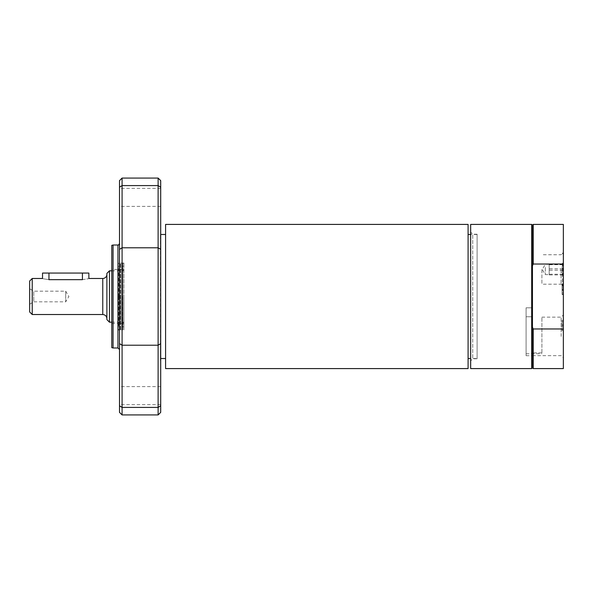 <?xml version="1.0" encoding="UTF-8"?>
<svg xmlns="http://www.w3.org/2000/svg" width="593" height="593" viewBox="0 0 593 593"><rect width="100%" height="100%" fill="white"/><g stroke="black" fill="none" stroke-linecap="round" stroke-linejoin="round"><path stroke-width="0.44" stroke-dasharray="2.96 2.22" d="M526.087 316.751L526.087 355.711L526.087 316.751L532.455 316.751L532.455 307.804L526.087 307.804L526.087 353.762L526.087 307.804L532.455 307.804L532.455 355.711L532.455 316.751L526.087 316.751M541.906 269.467L541.906 284.203L541.906 269.467M123.915 296.493L123.915 329.782L123.9 296.507M541.906 352.894L532.455 352.894L541.906 352.894L541.906 353.762L541.906 317.159L541.906 352.894M532.455 352.894L532.455 355.652L532.455 352.894M561.148 336.409L561.148 317.159L561.148 336.409M477.106 234.228L477.106 358.772L477.106 234.228L472.754 234.228L472.754 358.772L472.754 234.228L470.664 232.137L470.664 360.863L472.754 358.772L477.106 358.772M477.106 358.52L477.106 234.48L477.106 358.52L470.664 358.52M160.436 360.603L160.696 232.137L160.696 360.863M160.436 358.52L160.436 234.48L160.696 358.52M165.588 358.52L165.588 234.48L165.588 358.52M165.588 368.587L165.588 224.413M468.092 368.587L468.092 224.413M468.092 358.52L468.092 234.48L468.092 358.52M477.106 234.48L470.664 234.48M118.215 296.493L118.215 329.419L118.215 296.493M118.215 269.467L118.215 323.533L118.215 269.467L111.781 269.467L111.781 323.533L111.781 269.467M160.696 180.643L160.696 412.357M160.696 395.62L160.696 386.606L160.696 395.62M160.696 197.38L160.696 206.394L160.696 197.38M119.504 412.357L119.504 180.643M122.076 178.07L122.076 414.93M158.116 414.93L158.116 178.07M119.504 243.464L119.504 349.536L119.504 243.464M119.504 197.38L119.504 206.394L119.504 197.38M119.504 395.62L119.504 386.606L119.504 395.62M113.063 245.013L113.063 347.987M111.781 245.354L111.781 347.646M111.781 323.533L118.215 323.533M562.379 263.136L562.379 285.5L562.379 263.136M563.35 263.522L563.35 284.529L563.35 263.522M549.192 264.352L549.192 274.93L549.192 264.352M545.33 267.436L545.33 274.618L545.33 267.436M562.06 264.352L562.861 264.004L562.06 266.39L562.861 268.77L562.06 271.498L562.861 274.233L562.06 274.581L562.861 274.93L562.06 272.55L562.861 270.163L562.06 267.436L562.861 264.7L562.06 264.352L563.35 263.033L563.35 275.901L563.35 263.033M562.06 274.581L563.35 275.901M562.861 274.233L549.192 274.233M562.861 268.77L549.192 268.77M562.861 274.93L549.192 274.93M562.861 270.163L549.192 270.163M562.861 264.7L549.192 264.7M562.861 264.004L549.192 264.004M563.35 326.528L563.35 320.339L562.06 320.339L562.06 330.635L562.06 320.339L562.06 330.635L562.06 320.339L562.06 330.635L562.06 320.339L562.06 324.371L562.06 320.339L563.35 320.339L562.06 320.339L563.35 320.339L563.35 324.378L562.06 324.378L563.35 324.378L563.35 320.339L562.06 320.339L563.35 320.339L563.35 330.635L562.06 330.635L563.35 330.635L563.35 320.339L563.35 330.635L562.06 330.635L563.35 330.635L563.35 325.594L562.06 325.594L563.35 325.594L562.06 325.594L563.35 325.594L563.35 329.419L562.06 329.419L563.35 329.419L563.35 330.635L562.06 330.635L563.35 330.635L563.35 320.339L562.06 320.339L563.35 320.339L563.35 330.635L562.06 330.635L563.35 330.635L563.35 326.528L562.06 326.528M562.06 290.125L562.06 284.314L562.06 290.125L563.35 290.125L563.35 294.61L563.35 284.314L562.06 284.314L563.35 284.314L563.35 290.125M562.06 290.511L562.06 294.61L562.06 290.511L563.35 290.511L563.35 294.61L562.06 294.61L563.35 294.61L562.06 294.61L563.35 294.61L563.35 290.511L562.06 290.511M562.06 285.848L562.06 289.369L562.06 285.848L563.35 285.848L562.06 285.5L563.35 285.5L563.35 289.369L563.35 288.835L562.06 288.835M563.35 289.369L562.06 289.369L563.35 289.369M563.35 288.835L563.35 285.848M563.35 294.076L562.06 294.076L562.06 283.78L562.06 294.076L563.35 294.076L563.35 283.78L562.06 283.78L563.35 283.78L563.35 294.076M563.35 292.86L562.06 292.86L563.35 292.86M563.35 324.378L562.06 324.378L563.35 324.378L563.35 320.339L562.06 320.339L563.35 320.339L563.35 324.371L562.06 324.371M563.35 321.554L562.06 321.554L563.35 321.554M563.35 330.635L562.06 330.635L563.35 330.635M563.35 325.475L562.06 325.475M563.35 325.409L562.06 325.409M563.35 368.587L563.35 224.413M563.35 336.409L563.35 314.957L563.35 336.409M563.35 269.467L563.35 286.463L563.35 269.467M561.082 269.467L561.082 284.203L561.082 269.467M470.664 360.863L470.664 232.137M470.664 368.587L470.664 224.413M532.455 367.816L532.455 265.79L532.455 327.21L533.226 328.967L563.35 328.967M563.35 264.033L533.226 264.033L532.455 265.79L532.455 225.184M532.455 327.21L532.455 265.79M533.226 264.033L533.226 224.413M533.226 368.587L533.226 328.967M531.684 368.587L531.684 224.413M88.861 273.069L42.526 273.069M48.96 273.069L48.96 279.666C40.658 278.369 40.658 278.369 48.96 279.666L82.427 279.666C90.729 278.369 90.729 278.369 82.427 279.666L82.427 273.069M29.65 311.948L29.65 281.052M29.65 304.202L29.65 288.798L29.65 304.202L33.771 301.822L33.771 291.178L33.771 301.822L65.697 301.822L65.697 296.5L65.697 301.822L68.892 296.5L65.697 291.178L65.697 296.5L65.697 291.178L33.771 291.178L29.65 288.798M109.46 322.184L109.46 270.816M106.888 319.605L106.888 273.395M106.888 296.5L106.888 274.359L106.888 296.5M32.222 314.52L32.222 278.48M123.915 329.967L123.915 263.033L123.915 329.967L121.758 329.767L121.758 263.233L121.758 329.767L120.69 329.767L120.69 263.233L120.69 329.767L120.157 329.967L120.157 263.033L120.157 329.967L122.825 329.767L122.825 263.233L122.825 329.767L123.9 329.767M118.215 263.033L118.215 329.967L118.215 263.033L119.586 263.033L119.586 329.967L119.586 263.033L118.215 263.581M118.215 329.967L119.586 329.967L118.215 329.419M118.674 296.493L118.674 326.676L118.674 296.493M119.408 296.493L119.408 326.469L119.415 296.493M120.653 296.493L120.653 323.726L120.653 296.493M118.704 296.507L118.704 269.14L118.704 296.507M119.875 296.493L119.875 323.86L119.875 296.493M160.696 187.166L158.116 185.594L122.076 185.594L119.504 187.166M160.696 249.356L158.116 247.785L122.076 247.785L119.504 249.356M160.696 343.644L158.116 345.215L122.076 345.215L119.504 343.644M160.696 405.834L158.116 407.406L122.076 407.406L119.504 405.834M117.955 245.013L117.955 347.987M563.35 287.22L562.06 287.22M563.35 284.855L562.06 284.855M563.35 287.108L562.06 287.108M102.767 314.52L102.767 278.48M122.506 296.493L122.506 324.275L122.506 296.493M526.087 353.762L541.906 353.762M532.455 355.652L561.148 355.652L563.35 357.853M541.906 317.159L561.148 317.159L563.35 314.957M123.915 270.386L118.215 268.651M123.915 322.614L118.215 324.349M160.696 386.606L119.504 386.606M160.696 404.634L119.504 404.634M160.696 188.366L119.504 188.366M160.696 206.394L119.504 206.394M563.35 254.412L562.379 253.441L563.35 252.47L561.082 254.738L541.906 254.738M563.35 284.529L562.379 285.5L563.35 286.463L561.082 284.203L541.906 284.203M549.192 264.315L545.33 264.315L542.232 269.467L545.33 274.618L549.192 274.618M526.087 355.711L532.455 355.711M111.781 322.184L123.915 322.184M111.781 270.816L123.915 270.816M123.915 266.19L122.833 266.19L121.876 267.154M123.915 326.81L122.833 326.81L121.876 325.846M123.915 269.481L122.506 268.725L121.876 267.665M123.915 323.519L122.506 324.275L121.876 325.335M123.915 263.218L120.157 263.033L123.915 263.033M118.215 325.646L118.674 325.891M118.215 267.354L118.674 267.109M118.674 266.324L118.215 266.19M118.674 326.676L118.215 326.81"/><path stroke-width="0.89" d="M165.588 234.48L160.696 234.48M165.588 224.413L165.588 368.587L468.092 368.587L468.092 224.413L165.588 224.413M470.664 234.48L468.092 234.48M158.116 414.93L160.696 412.357L160.696 180.643L158.116 178.07L158.116 414.93L122.076 414.93L122.076 178.07L119.504 180.643L119.504 412.357L122.076 414.93M113.063 245.013L111.781 245.354L111.781 347.646L113.063 347.987L113.063 245.013L117.955 245.013C118.207 245.45 118.726 244.939 119.504 243.464M113.063 347.987L117.955 347.987L117.955 245.013M533.226 224.413L533.226 264.033L532.455 265.79L532.455 225.184L533.226 224.413L563.35 224.413L563.35 368.587L533.226 368.587L533.226 328.967L532.455 327.21L532.455 367.816L531.684 368.587L470.664 368.587L470.664 224.413L531.684 224.413L531.684 368.587M533.226 264.033L563.35 264.033M563.35 328.967L533.226 328.967M532.455 265.79L532.455 327.21M32.222 278.48L32.222 314.52L29.65 311.948L29.65 281.052L32.222 278.48L42.526 278.48L42.526 273.069L88.861 273.069L88.861 278.48L102.767 278.48A4.121 4.121 0 0 0 106.888 274.359M48.96 273.069L48.96 279.666C40.658 278.369 40.658 278.369 48.96 279.666L82.427 279.666C90.729 278.369 90.729 278.369 82.427 279.666L82.427 273.069M109.46 322.184L106.888 319.605L106.888 273.395L109.46 270.816L109.46 322.184L111.781 322.184M119.504 187.166L122.076 185.594L158.116 185.594L160.696 187.166M160.696 405.834L158.116 407.406L122.076 407.406L119.504 405.834M160.696 343.644L158.116 345.215L122.076 345.215L119.504 343.644M160.696 249.356L158.116 247.785L122.076 247.785L119.504 249.356M102.767 278.48L102.767 314.52C105.265 314.764 106.644 316.136 106.888 318.641M160.696 358.52L165.588 358.52M468.092 358.52L470.664 358.52M158.116 178.07L122.076 178.07M117.955 347.987L119.504 349.536M532.455 225.184L531.684 224.413M532.455 367.816L533.226 368.587M109.46 270.816L111.781 270.816M32.222 314.52L102.767 314.52"/></g></svg>

